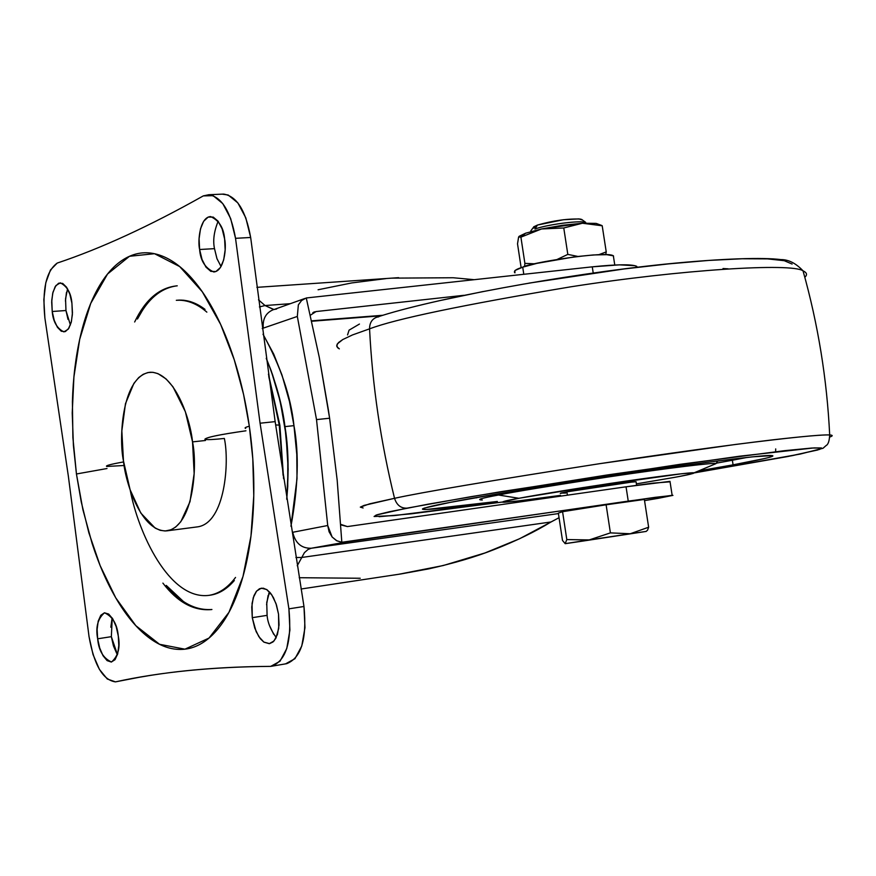 <?xml version="1.0" encoding="UTF-8"?>
<svg xmlns="http://www.w3.org/2000/svg" width="876" height="876" viewBox="0 0 876 876"><rect width="100%" height="100%" fill="white"/><g stroke="black" fill="none" stroke-linecap="round" stroke-linejoin="round"><path stroke-width="1.31" d="M646.225 531.414L582.091 541.193L646.236 531.414L630.107 533.747L610.408 532.882L606.115 504.795L644.364 499.451L648.634 527.221L644.364 499.451L606.115 504.795L610.408 532.882L589.23 539.923L566.805 539.572L562.578 511.704L606.115 504.795L562.578 511.704L566.805 539.572L565.173 543.657L562.491 540.426L558.351 513.106L562.578 511.704L558.351 513.106L562.491 540.426L565.173 543.657L588.935 539.966L566.805 539.572L565.173 543.657L582.091 541.193L565.502 543.635L630.107 533.747L610.408 532.882L589.23 539.923L646.225 531.414M518.603 237.013L517.519 243.813L521.143 267.706L517.519 243.813L518.669 236.892L520.913 237.144L524.888 263.358L534.951 263.818L524.888 263.358L520.913 237.144L541.543 228.964L525.589 233.213L520.913 237.144L541.543 228.964L563.772 227.968L582.441 223.238L602.206 225.778L606.236 251.905L598.845 254.675L606.236 251.905L602.206 225.778L582.639 223.227L595.921 223.391L599.195 224.53M533.659 226.84L537.492 225.044L534.918 229.019L537.492 225.044L533.506 228.154M515.285 270.345L522.72 267.169L536.868 263.369L575.269 256.734L593.359 254.96L606.761 254.664L613.452 255.847L613.605 257.478L613.342 255.792C606.082 250.47 527.155 263.337 522.72 267.169L523.782 274.21L522.72 267.169C516.161 269.118 513.5 270.969 514.716 272.721M605.743 254.62L606.236 251.905L605.743 254.62M577.799 256.427L567.812 254.39L557.333 259.362L567.812 254.39L563.772 227.968L567.812 254.39L577.799 256.427M514.957 272.841L514.891 270.629M524.888 263.358L524.56 266.589L524.888 263.358M580.427 219.066C567.659 218.584 553.347 220.566 537.492 225.044L563.279 219.756L578.828 218.901L582.562 220.084M585.672 222.362C579.945 220.248 547.04 224.563 534.918 229.019C546.317 224.836 576.682 220.621 584.5 222.121M599.392 225.033L596.348 223.468L582.441 223.238L541.85 228.899L563.772 227.968L582.441 223.238L562.655 225.263L541.543 228.964L525.589 233.213L519.161 236.29L525.589 233.213L520.913 237.144L518.636 236.947M596.359 223.468L601.976 225.57L599.699 225.11M648.634 527.221L630.293 533.725L648.634 527.221L647.539 530.232L646.149 531.393M286.726 499.167C288.96 471.178 288.368 446.99 284.941 426.612L287.81 456.516L287.744 485.895L287.854 456.516L284.974 426.612L293.964 425.648C290.898 396.653 280.583 366.179 263.008 334.205L273.728 354.134L282.006 375.103L289.474 401.504L293.964 425.648L296.789 454.425L297.008 478.745L290.941 526.246C298.19 487.406 299.198 453.877 293.964 425.648L284.974 426.612C288.39 447.012 288.981 471.233 286.737 499.265M286.748 499.298L287.788 485.884L286.715 499.123C288.938 471.135 288.335 446.968 284.93 426.612L284.93 426.612C282.4 405.873 276.181 383.151 266.282 358.459L272.392 374.216L277.188 389.568L282.017 409.727L284.941 426.612C282.411 405.851 276.192 383.119 266.271 358.415L271.1 370.515L266.26 358.273C276.203 383.042 282.433 405.818 284.974 426.612L279.324 397.496L271.111 370.493L280.265 401.547L286.069 435.197L288.16 469.164L286.726 499.189M669.91 481.373L626.044 486.804L628.245 501.105L345.483 542.113L311.298 548.245C301.486 548.496 295.3 543.175 292.715 532.279L327.723 525.512L316.521 419.604L297.325 316.444L316.521 419.604L329.606 418.224L328.292 409.431L319.247 357.189L306.272 297.971L301.585 300.512L298.355 304.859L297.325 316.444L262.242 328.489L297.325 316.444L298.355 304.859M670.063 481.822L653.124 483.125L626.044 486.804L628.245 501.105L672.078 495.345L658.062 498.356L672.943 495.367L655.314 497.316L341.826 542.277L337.183 480.212L329.606 418.224L319.247 357.189L306.272 297.971L592.264 266.841L593.216 273.005L592.264 266.841L619.431 264.848L635.1 265.724L637.629 267.202M258.497 299.844L265.034 305.538L290.175 303.698L265.034 305.538L259.416 306.928L265.034 305.538L258.497 299.855M391.769 278.141L453.177 277.747L473.544 279.619L453.177 277.747L391.846 278.13M636.622 266.26C631.465 264.136 616.682 264.333 592.264 266.841L306.272 297.971M311.298 548.245L558.428 513.588L311.298 548.245L345.483 542.113L341.826 542.277L337.183 480.212L329.606 418.224L316.521 419.604L327.723 525.512L332.124 536.999L336.559 540.689L341.859 542.277L336.899 540.831L332.124 536.999L329.069 531.743L327.723 525.512L292.715 532.279C295.3 543.175 301.486 548.496 311.298 548.245L308.067 549.449L304.421 552.657L297.249 565.743L304.432 552.646L308.056 549.46L311.298 548.245M644.539 500.623L658.062 498.356L644.539 500.623M382.965 315.261L311.637 320.846L382.965 315.261M310.367 315.229L316.039 311.56L312.852 312.655L316.039 311.56L463.973 295.3L316.039 311.56L310.356 315.218M626.044 486.804L347.411 526.575L626.044 486.804M299.209 577.711L360.222 578.259M398.722 574.273L443.234 565.535L484.954 552.964L519.61 538.729L559.052 517.705L550.982 521.976L301.464 557.508L550.982 521.976C535.116 531.743 516.084 540.963 493.9 549.657C475.799 556.808 454.096 563.213 428.791 568.863L400.912 573.944L301.059 589.011M270.115 592.647L268.954 593.107L270.115 592.647M385.856 278.623L351.736 282.937L318.087 289.759M340.819 524.395L347.411 526.575L341.629 525.085M304.881 298.475L273.991 309.535L265.034 305.538L273.706 309.546M273.564 309.589C265.943 312.633 262.504 318.831 263.249 328.182C262.504 318.831 265.943 312.633 273.564 309.589L276.641 309.009M295.924 557.497L301.464 557.508L295.913 557.486M192.534 441.887C197.691 465.89 193.519 526.443 166.845 530.856C141.441 532.334 125.531 483.41 123.472 460.984L130.097 489.728L140.817 513.062L155.172 528.108L160.22 530.319L165.225 530.987L171.127 529.728L175.737 526.991L180.839 521.68L190.004 501.674L194.154 473.587L192.534 441.887L185.383 411.764L172.955 386.776L166.144 378.99L157.965 373.636L152.884 372.3L147.934 372.541L143.138 374.337L138.704 377.589L133.886 383.403L125.465 403.716L121.841 430.893L123.472 460.984C118.457 437.836 122.235 375.848 150.092 372.256C174.357 371.731 190.3 418.717 192.534 441.887L205.455 440.486L192.534 441.887M123.604 461.926C110.551 464.269 104.956 465.78 106.795 466.459C104.956 465.78 110.551 464.269 123.604 461.926M210.273 595.176L210.601 595.122C219.186 593.786 227.092 588.924 234.33 580.525C227.136 588.891 219.131 593.775 210.317 595.165L208.915 595.373C218.88 593.764 227.749 587.785 235.534 577.448C227.749 587.785 218.88 593.764 208.915 595.373C168.937 600.399 138.014 531.907 130.185 489.991M204.874 439.204C206.681 437.233 220.38 434.43 245.959 430.795C218.135 434.792 204.612 437.671 205.411 439.423C207.842 439.861 214.16 439.533 224.355 438.449C229.534 462.254 225.154 522.326 198.053 526.794M211.444 609.576C193.684 611.065 177.51 602.25 162.903 583.12C177.51 602.25 193.684 611.065 211.444 609.576M107.003 468.529L76.442 473.982L81.249 501.948L88.881 532.882L100.149 565.622L115.731 597.815L135.802 625.65L159.552 644.287L184.935 649.182L209.014 638.067L228.943 612.346L242.991 576.474L250.974 536.035L253.777 495.772L252.792 458.695L249.321 426.174C245.455 427.269 244.229 427.992 245.663 428.375C244.229 427.992 245.455 427.269 249.321 426.174C245.28 398.219 238.962 372.256 230.366 348.32C221.759 324.449 211.696 304.618 200.21 288.817C188.723 273.115 176.843 262.515 164.546 257.029C152.293 251.609 140.609 251.357 129.506 256.274C118.424 261.223 108.679 270.607 100.28 284.426C91.892 298.245 85.311 315.283 80.548 335.563C75.807 355.82 73.08 377.863 72.401 401.701L72.894 437.639L76.442 473.982L82.881 509.602L92.079 543.339C99.141 565.217 107.628 584.402 117.548 600.881C127.502 617.372 138.277 629.877 149.895 638.396C161.534 646.904 173.218 650.496 184.935 649.182C196.673 647.824 207.513 641.265 217.456 629.526C227.399 617.7 235.534 601.319 241.864 580.372C248.171 559.348 251.992 535.4 253.35 508.529C254.664 481.614 253.328 454.162 249.321 426.174L243.55 394.364L234.253 359.773L220.653 324.427L202.301 291.774L179.7 266.578L154.526 253.711L129.506 256.274L107.551 274.013L90.732 303.403L79.694 339.319L73.912 376.987L72.226 413.012L73.42 445.566L76.442 473.982L107.003 468.529M269.49 591.935L266.742 602.469L267.092 615.357L252.266 617.679L252.058 603.433L253.974 595.658L256.339 591.388L259.526 588.716L263.249 588.168L267.07 589.8L270.575 593.205L273.465 597.717L276.509 605.13L278.524 614.098L275.973 603.52L271.779 594.881L266.622 589.493L261.3 588.168L256.613 591.059L253.263 597.673L251.751 607.013L252.266 617.679L254.763 628.081L258.847 636.666L263.928 642.152L269.26 643.674L274.013 640.969L277.462 634.388L279.05 624.949L278.524 614.098L278.743 628.355L275.798 638.385L273.027 641.933L269.578 643.63L263.786 642.053L260.238 638.615L256.131 631.596L252.266 617.679L267.092 615.357C267.684 622.661 270.739 630.041 276.236 637.52M112.237 618.029L111.351 636.666L97.652 638.801C95.462 627.347 97.751 618.675 104.496 612.795C112.61 616.463 117.209 624.194 118.282 635.976L116.169 626.592L112.785 618.894L108.668 614.054L104.463 612.795L100.795 615.28L98.222 621.095L97.127 629.351L97.652 638.801L99.722 648.043L103.029 655.708L107.102 660.624L111.307 662.037L115.019 659.694L117.658 653.923L118.807 645.59L118.282 635.976C120.45 647.441 118.194 656.124 111.515 662.004C103.313 658.336 98.692 650.594 97.652 638.801L111.351 636.666L113.431 645.875L116.76 653.507M67.54 288.795L65.547 298.869L65.963 310.52L52.221 311.495L51.772 300.183L52.976 292.201L55.911 285.543L60.28 282.839C67.178 286.288 71.066 293.077 71.92 303.216L69.861 294.216L66.598 287.251L62.656 283.397L58.626 283.222L55.144 286.704L52.713 293.307L51.684 302.001L52.221 311.495L54.235 320.375L57.433 327.317L61.331 331.259L65.35 331.588L68.886 328.226L71.394 321.656L72.456 312.863L71.92 303.216L72.379 314.572L71.175 322.532L68.262 329.168L63.937 331.905C56.962 328.456 53.053 321.645 52.221 311.495L65.963 310.52L67.989 319.368M218.146 221.245C213.996 231.461 212.78 240.604 214.5 248.653L199.619 249.507C197.56 241.218 199.816 217.204 210.59 216.569C219.044 220.402 223.719 227.869 224.617 238.995L222.143 228.91L218.113 221.212L213.186 217.073L208.105 217.117L203.648 221.278L200.484 228.888L199.082 238.798L199.619 249.507L202.028 259.438L205.959 267.114L210.82 271.363L215.901 271.527L220.424 267.519L223.676 259.931L225.154 249.901L224.617 238.995C226.687 247.404 224.387 271.21 213.766 271.976C205.203 268.155 200.484 260.665 199.619 249.507L214.5 248.653L216.919 258.551L220.861 266.195M134.652 321.985C145.383 299.504 159.585 287.448 177.248 285.817C159.585 287.448 145.383 299.504 134.652 321.985M176.963 285.828C160.856 287.985 147.705 299.045 137.477 318.995M279.258 425.112L283.079 475.274L279.258 425.112L275.633 424.937L279.258 425.112L268.768 376.516L279.258 425.112L279.882 425.21L279.258 425.112M279.389 426.021L279.948 425.758M173.371 593.172L179.449 599.819M286.627 663.69C301.278 657.942 307.06 638.878 303.972 606.488L288.905 608.842L260.073 423.207L275.152 421.63L303.972 606.488L288.905 608.842C292.015 641.363 286.288 660.493 271.735 666.22L270.728 666.373C212.145 666.844 160.385 672.012 115.468 681.867C102.908 680.137 94.104 665.07 89.045 636.677L68.361 476.215L89.045 636.677L93.031 654.536L99.415 669.384L107.277 678.999L115.468 681.867L139.503 677.236C178.452 670.315 222.186 666.691 270.728 666.373L280.002 661.249L286.77 648.525L289.912 630.085L288.905 608.842L260.073 423.207L235.534 238.316L250.667 237.484L275.152 421.63L260.073 423.207L235.534 238.316L250.667 237.484C245.817 210.711 236.838 196.257 223.763 194.111M203.298 195.895L208.751 194.746C221.748 196.914 230.684 211.434 235.534 238.316L230.673 218.584L222.778 203.604L213.153 195.676L203.298 195.895C149.676 226.063 100.981 248.456 57.214 263.074C100.981 248.456 149.676 226.063 203.298 195.895M44.873 317.955C42.059 289.485 46.165 271.188 57.214 263.074L50.469 269.961L45.782 282.795L43.833 299.625L44.873 317.955L68.361 476.215L44.873 317.955M222.263 194.154L228.187 195.019L237.867 202.914L245.795 217.828L250.667 237.484L275.152 421.63L303.972 606.488L304.968 627.654L301.771 646.017L294.949 658.708L285.609 663.833M269.578 625.716L273.684 634.268M268.111 595.428L266.578 604.736M111.953 619.014L110.836 627.249M66.477 292.398L65.437 301.059M205.017 309.381C196.563 302.965 187.946 299.866 179.153 300.107L177.543 300.216M176.317 300.304L177.74 300.216C187.738 299.986 197.439 303.972 206.856 312.141C197.439 303.972 187.738 299.986 177.74 300.216L176.317 300.304M166.309 585.453C180.182 602.568 195.392 610.583 211.915 609.499M137.455 319.017L142.251 310.717C149.435 299.526 157.691 292.026 167.031 288.226M183.303 601.385L166.254 585.42M204.984 309.337L195.797 303.731L190.355 301.596L183.675 300.216L177.138 300.238M214.5 248.653L217.018 258.836L221.07 266.468M65.963 310.52L70.408 324.996M111.351 636.666L117.461 654.624M124.162 465.495L106.795 466.459M476.577 497.853L475.383 497.765L476.577 497.853M732.358 460.25L732.084 459.155L732.358 460.25L747.162 457.414L732.358 460.25L733.081 464.838L732.358 460.25L716.382 463.152L732.358 460.25M449.935 502.441C470.73 498.137 521.472 489.739 602.162 477.223C684.835 464.663 764.036 454.655 770.968 455.509C779.651 455.892 754.345 460.929 733.081 464.838L764.704 458.52C771.647 456.9 774.176 455.925 772.282 455.597L752.583 456.834L706.768 462.342L568.075 482.468L500.229 493.473L449.935 502.441L424.805 507.97C421.027 509.153 421.75 509.635 426.962 509.427L497.36 501.466C455.378 506.996 431.069 509.668 424.422 509.471C420.513 508.693 429.021 506.35 449.935 502.441M379.122 516.709L411.402 513.807L502.32 502.058L394.025 515.614L374.085 516.479L377.436 514.661L389.612 511.693L428.419 504.127L500.459 491.754L680.159 464.302L784.787 450.647L811.942 448.03L821.633 448.052L817.812 449.968L787.896 456.505L694.11 472.93L800.226 454.064L823.046 448.26L826.134 445.523C828.192 444.493 829.375 440.978 829.682 434.945C832.988 435.197 833.021 435.898 829.78 437.025C833.021 435.898 832.988 435.197 829.682 434.945C820.801 434.485 789.506 437.639 735.807 444.417L599.315 463.733C489.476 480.88 421.225 492.411 394.529 498.313L369.595 503.842L360.321 507.127L363.113 507.97L360.321 507.127L364.175 505.375L394.529 498.313C380.731 442.139 372.41 385.659 369.562 328.85L352.459 334.95L342.768 339.549L337.315 343.918L336.811 346.567L339.34 348.867L337.665 347.772L336.712 345.275L338.574 342.505L342.768 339.549L352.459 334.95L369.562 328.85C369.595 322.828 372.037 318.941 376.91 317.167L378.717 316.838M376.91 317.167C372.037 318.941 369.595 322.828 369.562 328.85C372.41 385.659 380.731 442.139 394.529 498.313C396.729 505.091 400.869 508.376 406.957 508.157C400.869 508.376 396.729 505.091 394.529 498.313C421.225 492.411 489.476 480.88 599.315 463.733C661.588 454.326 727.54 445.194 772.424 439.872C803.774 436.314 822.86 434.671 829.682 434.945C826.966 379.056 818.075 324.35 803.029 270.826C806.927 272.644 807.53 274.79 804.825 277.287C807.53 274.79 806.927 272.644 803.029 270.826C791.586 262.8 681.692 269.469 570.364 286.879C462.298 305.001 395.361 318.995 369.562 328.85C395.361 318.995 462.298 305.001 570.364 286.879C681.692 269.469 791.586 262.8 803.029 270.826C795.901 263.249 788.51 259.504 780.845 259.592C763.708 257.38 723.488 258.3 665.212 264.125C563.049 274.593 431.945 298.968 377.009 317.134L376.165 317.408M775.698 448.917L775.621 451.698M636.6 485.326L636.096 481.745L631.114 482.161L566.882 491.841L567.396 495.181L566.882 491.841L560.268 493.516M537.963 498.477L560.552 495.378C489.903 505.353 495.148 502.452 518.953 498.28C532.258 495.619 596.381 484.986 656.387 476.894C711.903 469.591 693.431 474.036 673.797 477.497L636.37 483.87M504.171 502.255C500.776 501.992 505.671 500.667 518.855 498.28L518.855 498.28C504.85 500.809 500.251 502.123 505.069 502.211M692.73 473.577L693.978 472.865C694.142 471.89 654.514 476.763 607.32 483.859L518.855 498.28L498.543 495.017C481.318 498.192 475.898 499.846 482.293 499.999C475.898 499.846 481.318 498.192 498.543 495.017L496.572 494.086L498.543 495.017C513.993 491.841 550.708 485.808 608.7 476.905C667.808 468.036 716.787 462.189 716.031 463.601L712.637 465.025L716.031 463.601C716.787 462.189 667.808 468.036 608.7 476.905C550.708 485.808 513.993 491.841 498.543 495.017L518.855 498.28L607.32 483.859C654.514 476.763 694.142 471.89 693.978 472.865L693.157 473.456M717.564 461.247L718.648 460.809L717.564 461.247M560.552 495.378L518.198 500.952L504.248 502.255L502.561 502.189L503.021 501.729L518.953 498.28L582.649 487.636L681.594 473.763L693.365 472.843L690.408 474.179L678.999 476.522M636.042 481.745C631.081 481.504 570.681 490.779 566.882 491.841L560.771 493.1L565.743 493.046M792.112 264.07L784.294 260.709L767.518 258.88L742.071 258.759L708.75 260.424L668.837 263.862L624.095 268.954L528.929 283.134M483.224 291.511L441.778 300.205M359.445 324.054L349.064 330.153L347.542 334.95M722.996 268.538L728.065 268.812M502.32 502.047L394.999 515.515L374.172 516.501L376.187 515.044L406.957 508.157L471.124 496.648L607.221 474.967L739.443 456.221L814.023 447.91L821.349 447.954L819.827 449.333L792.594 455.586L694.11 472.93M698.654 470.905L733.081 464.838L698.654 470.905M533.134 227.738L530.845 230.837M613.342 255.792L614.766 265.012M581.478 219.296L585.705 222.373M672.155 495.345L669.987 481.373M256.887 287.35L398.624 277.67M636.852 267.3L636.699 266.304M270.859 593.578L268.636 593.906M311.736 321.251L381.224 315.798M313.739 312.152L314.714 311.823M166.845 530.856L197.801 526.826M283.605 478.734L279.871 425.21L268.439 374.129M147.146 675.965L139.503 677.236M286.529 663.701L271.757 666.22M223.402 194.1L208.608 194.735M179.153 300.107L177.74 300.216M513.424 501.477L522.961 500.393M686.598 475.022L693.978 472.865L716.031 463.601L717.663 460.94M424.225 508.157L424.422 509.471"/></g></svg>
